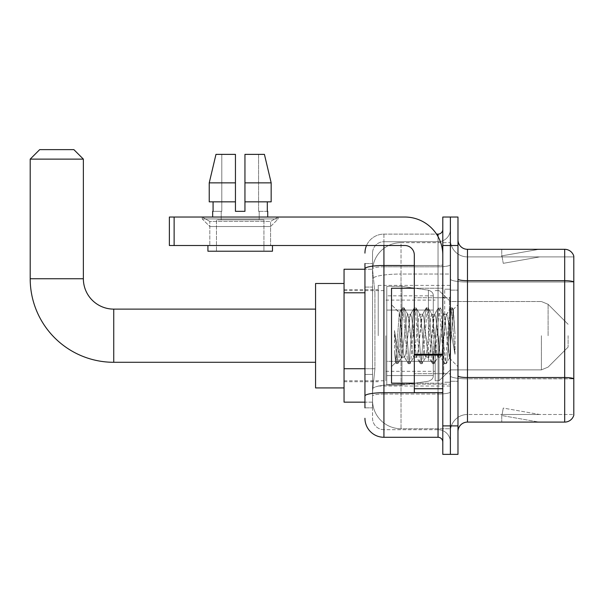 <?xml version="1.0" encoding="UTF-8"?>
<svg xmlns="http://www.w3.org/2000/svg" width="604" height="604" viewBox="0 0 604 604"><rect width="100%" height="100%" fill="white"/><g stroke="black" fill="none" stroke-linecap="round" stroke-linejoin="round"><path stroke-width="0.45" stroke-dasharray="3.02 2.27" d="M450.388 335.703L450.388 285.39L450.388 335.703M378.232 335.703L378.232 285.39L378.232 335.703M364.944 368.727L374.918 368.727L372.653 390.765L374.918 368.727L374.918 292.781L374.918 368.727L344.053 368.727L344.053 402.158L372.6 402.158L372.54 400.256A28.479 28.479 0 0 0 401.018 428.742L450.388 428.742L450.388 384.174L450.388 428.742L401.018 428.742L401.018 384.174L401.018 428.742A28.479 28.479 0 0 1 372.54 400.256L372.54 394.465L372.6 402.158L364.944 402.158M372.653 390.765L372.54 394.465L372.653 390.765M344.053 335.703L344.053 387.919L344.053 335.703M401.018 242.665L450.388 242.665L450.388 274.042L450.388 242.665L401.018 242.665A28.479 28.479 0 0 0 372.577 269.641L374.918 292.781L372.577 269.641A28.479 28.479 0 0 1 401.018 242.665L401.018 274.042L450.388 274.042L450.388 384.174L450.388 274.042L401.018 274.042L401.018 242.665A28.479 28.479 0 0 0 372.577 269.641M364.944 287.089L372.54 287.089L372.54 374.427L372.54 263.548L372.54 287.089L364.944 287.089L364.944 374.427L364.944 269.248L372.6 269.248L344.053 269.248L344.053 368.727M364.944 407.851L372.54 407.851L364.944 407.851L364.944 374.427L372.54 374.427L372.54 407.851L372.54 374.427L364.944 374.427M364.944 418.293A18.988 18.988 0 0 0 383.933 437.281L383.933 429.686A11.393 11.393 0 0 1 372.54 418.293L372.54 268.795L372.54 418.293A11.393 11.393 0 0 0 383.933 429.686L438.043 429.686L438.043 399.312L438.043 437.281A4.749 4.749 0 0 1 442.792 442.03L442.792 229.377L442.792 442.03M450.388 399.312L450.388 264.68L450.388 399.312M442.792 335.703L442.792 383.17L442.792 335.703M442.792 245.511L442.792 217.032L450.388 217.032L450.388 245.511L450.388 217.032L457.975 217.032L457.975 245.511L450.388 245.511L450.388 425.888L450.388 245.511L442.792 245.511L442.792 425.888L450.388 425.888L450.388 454.374L450.388 425.888L457.975 425.888L457.975 245.511M457.975 425.888L457.975 454.374L442.792 454.374L442.792 425.888M450.388 229.377L450.388 264.68L450.388 229.377A12.344 12.344 0 0 1 438.043 241.713A12.344 12.344 0 0 0 450.388 229.377A12.344 12.344 0 0 1 438.043 241.713L438.043 429.686L383.933 429.686L383.933 394.034L438.043 394.034A12.344 2.144 0 0 0 450.388 391.89A12.344 2.144 0 0 1 438.043 394.034L438.043 241.713L383.933 241.713L438.043 241.713M366.53 245.511A18.988 18.988 0 0 1 383.933 234.118L438.043 234.118A4.749 4.749 0 0 0 442.792 229.377A4.749 4.749 0 0 1 438.043 234.118L438.043 399.312L438.043 394.034L383.933 394.034L383.933 241.713L383.933 266.817L438.043 266.817A12.344 2.144 0 0 0 450.388 264.68A12.344 2.144 0 0 1 438.043 266.817L383.933 266.817L383.933 399.312L383.933 392.713L438.043 392.713A4.749 0.823 0 0 0 442.792 391.89A4.749 0.823 0 0 1 439.689 392.66M383.933 437.281L438.043 437.281M364.944 263.548L372.54 263.548L364.944 263.548L364.944 396.013A18.988 3.299 180 0 1 383.933 392.713L383.933 234.118A18.988 18.988 0 0 0 364.944 253.106A18.988 18.988 0 0 1 383.933 234.118L436.533 234.118M364.944 396.013L364.944 399.312M372.54 253.106L372.54 268.795L372.54 253.106A11.393 11.393 0 0 1 383.933 241.713A11.393 11.393 0 0 0 372.54 253.106A11.393 11.393 0 0 1 383.933 241.713M450.388 442.03A12.344 12.344 0 0 0 438.043 429.686A12.344 12.344 0 0 1 450.388 442.03A12.344 12.344 0 0 0 438.043 429.686M457.975 335.703L457.975 290.131L457.975 335.703M444.687 335.703L444.687 289.18L444.687 335.703M450.388 384.121L450.388 279.04L450.388 384.121M457.975 375.877L457.975 279.04L457.975 375.877A9.49 1.646 0 0 0 467.473 377.523L564.687 377.523A9.49 1.646 180 0 1 573.8 378.716L467.473 378.844L467.473 414.495A17.086 17.086 0 0 0 450.388 431.588A17.086 17.086 0 0 1 467.473 414.495L573.8 414.495L573.8 256.149A9.49 9.49 0 0 0 564.687 249.309L564.687 422.09A9.49 9.49 0 0 0 573.8 415.258L573.8 384.121L573.8 414.495L467.473 414.495L467.473 249.309A9.49 9.49 0 0 1 457.975 239.818L457.975 279.04L457.975 239.818M450.388 239.818L450.388 279.04L450.388 239.818A17.086 17.086 0 0 0 467.473 256.904A17.086 17.086 0 0 1 450.388 239.818A17.086 17.086 0 0 0 467.473 256.904L467.473 378.844A17.086 2.967 0 0 1 450.388 375.877A17.086 2.967 0 0 0 467.473 378.844L467.473 256.904L573.8 256.904L467.473 256.904M538.398 421.977A7.595 7.595 0 0 0 539.719 422.09L501.743 422.09L539.719 422.09A7.595 7.595 0 0 1 538.398 421.977A7.595 7.595 0 0 0 539.719 422.09A7.595 7.595 0 0 1 538.398 421.977A7.595 7.595 0 0 0 539.719 422.09A7.595 7.595 0 0 1 538.398 421.977A7.595 7.595 0 0 0 539.719 422.09A7.595 7.595 0 0 1 538.398 421.977A7.595 7.595 0 0 0 539.719 422.09A7.595 7.595 0 0 1 538.398 421.977L501.939 415.552L538.398 421.977M501.743 414.495L501.743 422.09L501.743 414.495M564.687 422.09L467.473 422.09L467.473 378.844L573.8 378.844L573.8 281.879A9.49 1.646 180 0 0 564.687 280.694L467.473 280.694A9.49 1.646 0 0 1 457.975 279.04M573.8 256.149A9.49 9.49 0 0 0 564.687 249.309L467.473 249.309M539.719 249.309L501.743 249.309L539.719 249.309A7.595 7.595 0 0 0 538.398 249.429A7.595 7.595 0 0 1 539.719 249.309A7.595 7.595 0 0 0 538.398 249.429A7.595 7.595 0 0 1 539.719 249.309A7.595 7.595 0 0 0 538.398 249.429A7.595 7.595 0 0 1 539.719 249.309A7.595 7.595 0 0 0 538.398 249.429A7.595 7.595 0 0 1 539.719 249.309A7.595 7.595 0 0 0 538.398 249.429A7.595 7.595 0 0 1 539.719 249.309M457.975 431.588A9.49 9.49 0 0 1 467.473 422.09M539.719 414.495L502.12 414.495L539.719 414.495L502.12 414.495L539.719 414.495L502.12 414.495L539.719 414.495L502.12 414.495L539.719 414.495L502.12 414.495L539.719 414.495L503.253 408.07L502.12 414.495L503.253 408.07L502.12 414.495L503.253 408.07L502.12 414.495L503.253 408.07L502.12 414.495L503.253 408.07L502.12 414.495L503.253 408.07L539.719 414.495M502.12 256.904L501.939 255.854L538.398 249.429L501.939 255.854L502.12 256.904L501.939 255.854L538.398 249.429L501.939 255.854L502.12 256.904L501.939 255.854L538.398 249.429L501.939 255.854L502.12 256.904L501.939 255.854L538.398 249.429L501.939 255.854L502.12 256.904L501.939 255.854L538.398 249.429L501.939 255.854L502.12 256.904L539.719 256.904L502.12 256.904L539.719 256.904L502.12 256.904L539.719 256.904L502.12 256.904L539.719 256.904L502.12 256.904L539.719 256.904L502.12 256.904L503.253 263.336L502.12 256.904M501.743 249.309L501.743 256.904L501.743 249.309M539.719 256.904L503.253 263.336L539.719 256.904M414.306 383.17L442.792 383.17L391.52 383.17L391.52 288.236L391.52 366.651L391.52 288.236L442.792 288.236L414.306 288.236M413.664 335.703L411.656 317.123L410.652 314.246L410.335 314.518L405.631 354.284L404.627 357.16L404.31 356.889L403.623 354.284L399.297 312.774L395.658 362.513L394.495 351.634L394.495 330.554L395.288 335.703C397.017 347.24 398.927 354.072 401.018 356.201L401.018 335.703L401.018 356.201L401.615 357.16L401.018 356.201C398.927 354.072 397.017 347.24 395.288 335.703L394.495 330.554L396.836 359.931L397.84 363.683L396.836 359.931L394.495 330.554L394.495 351.634L396.088 363.472L394.495 351.634L395.658 362.513L391.52 366.651L395.658 362.513L399.297 312.774L402.121 307.934L401.358 311.468L397.341 359.931L396.088 363.472L398.089 363.472L396.337 363.683L397.341 359.931L401.358 311.468L402.362 307.723L399.297 312.774L391.52 304.756L399.486 312.713L401.018 329.006L401.018 335.703L401.018 329.006L403.623 354.284L404.31 356.889L408.145 363.472L407.39 359.931L403.366 311.468L402.362 307.723L403.872 307.723L402.868 311.468L398.851 359.931L398.089 363.472L401.932 356.889L404.627 357.16L408.145 363.472L407.39 359.931L403.366 311.468L402.362 307.723L403.872 307.723L402.868 311.468L398.851 359.931L398.089 363.472L401.615 357.16L404.627 357.16L405.631 354.284L409.648 317.123L410.335 314.518L414.178 307.934L413.415 311.468L409.399 359.931L408.145 363.472L409.897 363.683L408.893 359.931L404.876 311.468L403.872 307.723L407.957 314.518L407.64 314.246L406.635 317.123L401.932 356.889L406.635 317.123L407.64 314.246L410.652 314.246L414.178 307.934L413.415 311.468L409.399 359.931L408.395 363.683L409.897 363.683L408.893 359.931L404.876 311.468L404.121 307.934L407.64 314.246L410.652 314.246L411.656 317.123L416.367 356.889L413.664 335.703M410.652 335.703L408.644 317.123L407.957 314.518L412.66 354.284L413.664 357.16L412.66 354.284L410.652 335.703M425.722 335.703L423.714 317.123L422.709 314.246L422.392 314.518L417.689 354.284L416.684 357.16L416.367 356.889L420.203 363.472L419.448 359.931L415.424 311.468L414.178 307.934L415.929 307.723L414.925 311.468L410.901 359.931L409.897 363.683L413.989 356.889L416.684 357.16L420.203 363.472L419.448 359.931L415.424 311.468L414.419 307.723L415.929 307.723L414.925 311.468L410.901 359.931L410.146 363.472L413.664 357.16L416.684 357.16L417.689 354.284L421.705 317.123L422.392 314.518L426.235 307.934L425.473 311.468L421.456 359.931L420.203 363.472L421.954 363.683L420.95 359.931L416.934 311.468L415.929 307.723L420.014 314.518L419.697 314.246L418.693 317.123L413.989 356.889L418.693 317.123L419.697 314.246L422.709 314.246L426.235 307.934L425.473 311.468L421.456 359.931L420.452 363.683L421.954 363.683L420.95 359.931L416.934 311.468L416.171 307.934L419.697 314.246L422.709 314.246L423.714 317.123L428.417 356.889L425.722 335.703M422.709 335.703L420.701 317.123L420.014 314.518L424.718 354.284L425.722 357.16L424.718 354.284L422.709 335.703M437.779 335.703L435.771 317.123L434.767 314.246L434.45 314.518L429.746 354.284L428.742 357.16L428.417 356.889L432.26 363.472L431.505 359.931L427.481 311.468L426.235 307.934L427.987 307.723L426.983 311.468L422.959 359.931L421.954 363.683L426.039 356.889L428.742 357.16L432.26 363.472L431.505 359.931L427.481 311.468L426.477 307.723L427.987 307.723L426.983 311.468L422.959 359.931L422.204 363.472L425.722 357.16L428.742 357.16L429.746 354.284L433.763 317.123L434.45 314.518L438.285 307.934L437.53 311.468L433.513 359.931L432.26 363.472L434.012 363.683L433.008 359.931L428.991 311.468L427.987 307.723L432.071 314.518L431.754 314.246L430.75 317.123L426.039 356.889L430.75 317.123L431.754 314.246L434.767 314.246L438.285 307.934L437.53 311.468L433.513 359.931L432.509 363.683L434.012 363.683L433.008 359.931L428.991 311.468L428.228 307.934L431.754 314.246L434.767 314.246L435.771 317.123L440.475 356.889L437.779 335.703M434.767 335.703L432.758 317.123L432.071 314.518L436.775 354.284L437.779 357.16L436.775 354.284L434.767 335.703M448.485 321.917L448.485 351.913L444.816 317.123L443.812 314.246L442.808 317.123L438.783 354.284L437.779 357.16L440.799 357.16L444.317 363.472L443.555 359.931L439.538 311.468L438.285 307.934L440.044 307.723L439.04 311.468L435.016 359.931L434.012 363.683L438.096 356.889L440.799 357.16L444.317 363.472L443.555 359.931L439.538 311.468L438.534 307.723L440.044 307.723L439.04 311.468L435.016 359.931L434.261 363.472L438.096 356.889L438.783 354.284L442.808 317.123L443.812 314.246L446.824 314.246L445.82 317.123L441.803 354.284L440.799 357.16L441.803 354.284L445.82 317.123L446.507 314.518L450.342 307.934L449.587 311.468L445.571 359.931L444.317 363.472L446.069 363.683L445.065 359.931L441.048 311.468L440.044 307.723L444.129 314.518L446.824 314.246L450.342 307.934L449.587 311.468L445.571 359.931L444.567 363.683L446.069 363.683L445.065 359.931L441.048 311.468L440.286 307.934L444.129 314.518L444.816 317.123L449.346 358.013L453.332 309.626L455.008 334.095L455.008 354.246L451.686 335.703L446.824 314.246L448.485 321.917L448.485 351.913L449.535 357.938L453.166 309.565L455.008 334.095L453.106 311.468L452.102 307.723L451.097 311.468L447.073 359.931L446.069 363.683L447.073 359.931L451.097 311.468L452.102 307.723L453.106 311.468L455.008 334.095L455.008 354.246L451.596 311.468L450.342 307.934L452.102 307.723L450.592 307.723L451.596 311.468L455.008 354.246L451.686 335.703L448.485 321.917M209.814 221.419L202.219 217.032L278.172 217.032L202.219 217.032L202.219 218.935L278.172 218.935L202.219 218.935L278.172 218.935L202.219 218.935L209.814 226.523L209.814 245.511L270.577 245.511L209.814 245.511L270.577 245.511L209.814 245.511L270.577 245.511L209.814 245.511L270.577 245.511L209.814 245.511L209.814 221.419L270.577 221.419L278.172 217.032L202.219 217.032L278.172 217.032L278.172 218.935L270.577 226.523L209.814 226.523L270.577 226.523L270.577 245.511L270.577 221.419L209.814 221.419L202.219 217.032L278.172 217.032L202.219 217.032L202.219 218.935L209.814 226.523L209.814 245.511L209.814 221.419L270.577 221.419L278.172 217.032L202.219 217.032L278.172 217.032L278.172 218.935L270.577 226.523L209.814 226.523L270.577 226.523L270.577 245.511L270.577 221.419L209.814 221.419M414.306 335.703L414.306 297.727L414.306 335.703M414.306 392.66L442.792 392.66L414.306 392.66L414.306 388.742L414.306 392.66L442.792 392.66L442.792 255.009A37.977 37.977 0 0 0 404.816 217.032L169.377 217.032L174.126 217.032L169.377 217.032L169.377 245.511L169.377 217.032L169.377 245.511L404.816 245.511A9.49 9.49 0 0 1 414.306 255.009L414.306 392.66M414.306 355.099L442.792 355.099L414.306 355.099L442.792 355.099L442.792 255.009A37.977 37.977 0 0 0 404.816 217.032L174.126 217.032L174.126 245.511L404.816 245.511A9.49 9.49 0 0 1 414.306 255.009L414.306 354.276L442.792 354.276L442.792 392.66L442.792 255.009A37.977 37.977 0 0 0 404.816 217.032L174.126 217.032L174.126 245.511L169.377 245.511L404.816 245.511A9.49 9.49 0 0 1 414.306 255.009L414.306 354.276L442.792 354.276L442.792 255.009M263.933 219.879L263.933 251.211L216.466 251.211L263.933 251.211L216.466 251.211L263.933 251.211L263.933 219.879L216.466 219.879L216.466 251.211L216.466 219.879L263.933 219.879M244.945 182.853L271.166 182.853L264.416 154.375L244.945 154.375L244.945 201.842L267.315 201.842L244.945 201.842L244.945 211.34L235.447 211.34L244.945 211.34L235.447 211.34L235.447 201.842L209.233 201.842L213.076 201.842L213.076 211.34L212.668 211.34L213.076 211.34L213.076 201.842L235.447 201.842L209.233 201.842L235.447 201.842L213.076 201.842L235.447 201.842L235.447 182.853L209.233 182.853L235.447 182.853L235.447 211.34L235.447 154.375L235.447 182.853L235.447 154.375L215.975 154.375L235.447 154.375L221.811 154.375L221.811 211.34L221.811 154.375L235.447 154.375L235.447 211.34L235.447 201.842L235.447 211.34L244.945 211.34L244.945 154.375L258.58 154.375L258.58 211.34L259.184 211.34L258.58 211.34L258.58 154.375L264.416 154.375L244.945 154.375L244.945 201.842L267.315 201.842L267.315 211.34L267.315 201.842L244.945 201.842L271.166 201.842L244.945 201.842L244.945 182.853L271.166 182.853L271.166 201.842L271.166 182.853L244.945 182.853L244.945 154.375L264.416 154.375L244.945 154.375L244.945 211.34L244.945 154.375L258.58 154.375L258.58 211.34L267.731 211.34L267.731 217.032L212.668 217.032L267.731 217.032M259.184 211.34L259.184 219.879L221.207 219.879L259.184 219.879L221.207 219.879L259.184 219.879L259.184 211.34L258.58 211.34L259.184 211.34M221.207 211.34L221.207 219.879L221.207 211.34L221.811 211.34L213.076 211.34L221.811 211.34L221.811 154.375L215.975 154.375L235.447 154.375L235.447 182.853L235.447 154.375L215.975 154.375L209.233 182.853L209.233 201.842L209.233 182.853L209.233 201.842L235.447 201.842L235.447 154.375L215.975 154.375L221.811 154.375L221.811 211.34L221.207 211.34M212.668 211.34L212.668 217.032M267.731 211.34L258.58 211.34L258.58 154.375L244.945 154.375L244.945 211.34M272.472 245.511L207.919 245.511L207.919 251.211L272.472 251.211L207.919 251.211L272.472 251.211L272.472 245.511L207.919 245.511M315.575 387.919L344.053 387.919L315.575 387.919L315.575 283.487L315.575 387.919L315.575 283.487L315.575 387.919L315.575 309.12L113.741 309.12L113.741 362.287A83.541 83.541 0 0 1 30.2 278.738L30.2 159.124L83.367 159.124L30.2 159.124L83.367 159.124L30.2 159.124L83.367 159.124L73.869 149.626L39.69 149.626L73.869 149.626L83.367 159.124L83.367 278.738L83.367 159.124M315.575 283.487L344.053 283.487L315.575 283.487L315.575 335.703L315.575 309.12L113.741 309.12A30.381 30.381 0 0 1 83.367 278.738L30.2 278.738L30.2 159.124L39.69 149.626L73.869 149.626L39.69 149.626L30.2 159.124M568.107 335.703L568.107 347.096L568.107 335.703M438.995 335.703L438.995 380.799L438.995 335.703M435.197 335.703L435.197 380.799L435.197 335.703M385.828 335.703L385.828 380.799L385.828 335.703M428.417 310.071L428.417 290.184C431.822 291.347 433.446 293.219 433.294 295.817L433.294 310.071L386.779 310.071L386.779 385.065L386.779 361.335L433.294 361.335L433.294 375.575L433.294 295.832L433.294 310.071L386.779 310.071L386.779 375.575L386.779 361.335L433.294 361.335L433.294 375.575L433.294 295.832L433.294 310.071L386.779 310.071L386.779 385.065L386.779 361.335L433.294 361.335L433.294 375.575L433.294 295.832L433.294 310.071L386.779 310.071L386.779 375.575L386.779 361.335L401.97 361.335L401.97 286.334L401.97 310.071L386.779 310.071L386.779 286.334L386.779 385.065L386.779 361.335L433.294 361.335L433.294 375.582L386.779 375.575L386.779 361.335L433.294 361.335L433.294 375.582L386.779 375.575L386.779 295.832L386.779 310.071L401.97 310.071L401.97 286.334L401.97 310.071L428.417 310.071L401.97 310.071M113.741 362.287L315.575 362.287L113.741 362.287A83.541 83.541 0 0 1 30.2 278.738L83.367 278.738L30.2 278.738M113.741 309.12A30.381 30.381 0 0 1 83.367 278.738M401.97 335.703L401.97 286.334L401.97 335.703M401.97 361.335L401.97 385.065L401.97 361.335L433.294 361.335L433.294 375.582L386.779 375.575M73.869 149.626L39.69 149.626M442.792 355.099L442.792 392.66M267.315 201.842L271.166 201.842L267.315 201.842L267.315 211.34L258.58 211.34L267.315 211.34M244.945 201.842L271.166 201.842M213.076 201.842L213.076 211.34L221.811 211.34L213.076 211.34M209.233 182.853L235.447 182.853M235.447 211.34L235.447 201.842M401.018 384.174A28.479 4.945 180 0 0 372.879 388.349A28.479 4.945 180 0 1 401.018 384.174L450.388 384.174L401.018 384.174L401.018 274.042L401.018 384.174M373.28 277.87A28.479 4.945 180 0 1 401.018 274.042A28.479 4.945 180 0 0 373.28 277.87M372.54 400.256A28.479 28.479 0 0 0 401.018 428.742M364.944 292.781L344.053 292.781M364.944 268.795A18.988 3.299 180 0 1 383.933 265.503L438.043 265.503L438.043 236.625M414.306 265.503L438.043 265.503A4.749 0.823 -0 0 0 442.792 264.68A4.749 0.823 0 0 1 438.043 265.503L438.043 392.66M383.933 234.118L383.933 245.511M383.933 266.817A11.393 1.978 180 0 0 372.54 268.795A11.393 1.978 180 0 1 383.933 266.817M383.933 394.034A11.393 1.978 180 0 0 372.54 396.013A11.393 1.978 180 0 1 383.933 394.034M383.933 429.686A11.393 11.393 0 0 1 372.54 418.293M573.8 282.008L467.473 282.008A17.086 2.967 0 0 1 450.388 279.04A17.086 2.967 0 0 0 467.473 282.008L573.8 282.008M450.388 431.588A17.086 17.086 0 0 1 467.473 414.495M449.436 335.703L449.436 297.727L449.436 335.703M443.736 335.703L443.736 373.68L443.736 335.703M414.306 388.742L442.792 388.742M548.1 335.703L548.1 304.303L548.1 335.703M541.388 335.703L541.388 369.882L541.388 335.703M386.779 286.334L401.97 286.334L428.417 290.184C431.822 291.347 433.446 293.219 433.294 295.817L433.294 310.071L433.294 295.817C433.446 293.219 431.822 291.347 428.417 290.184L401.97 286.334L386.779 286.334L401.97 286.334L428.417 290.184L428.417 361.335M442.792 354.276L414.306 354.276M174.126 245.511L174.126 217.032M378.232 285.39L450.388 285.39M344.053 289.656L378.232 289.656M344.053 381.743L378.232 381.743M378.232 386.016L450.388 386.016M442.792 297.727L414.306 297.727L442.792 297.727M442.792 373.68L414.306 373.68L442.792 373.68M450.388 290.131L457.975 290.131L450.388 290.131M444.687 382.219L450.388 382.219L444.687 382.219M444.687 289.18L450.388 289.18L444.687 289.18M450.388 381.267L457.975 381.267L450.388 381.267M443.736 297.727L449.436 297.727L450.388 296.775L449.436 297.727L443.736 297.727L442.792 296.775M443.736 373.68L449.436 373.68L450.388 374.623L449.436 373.68L443.736 373.68L442.792 374.623M453.166 309.565L457.975 304.756L453.166 309.565M449.338 358.013L457.975 366.651L449.338 358.013M449.542 357.946L446.318 363.472L449.542 357.946M453.332 309.626L452.343 307.934L453.332 309.626M395.499 362.46L396.088 363.472L395.499 362.46M568.107 347.096L548.1 367.096L541.388 369.882L548.1 367.096L568.107 347.096L548.1 367.096L541.388 369.882L450.388 369.882L438.995 380.799L435.197 380.799L438.995 380.799L450.388 369.882L541.388 369.882L450.388 369.882L438.995 380.799L435.197 380.799M385.828 371.301L435.197 371.301M344.053 380.799L385.828 380.799M344.053 290.607L385.828 290.607M385.828 300.105L435.197 300.105M435.197 290.607L438.995 290.607L450.388 301.524L541.388 301.524L450.388 301.524L438.995 290.607L435.197 290.607L438.995 290.607L450.388 301.524L541.388 301.524L548.1 304.303L568.107 324.31L548.1 304.303L541.388 301.524L548.1 304.303L568.107 324.31M433.294 295.832L386.779 295.832M386.779 385.065L401.97 385.065L428.417 381.222C431.822 380.059 433.446 378.179 433.294 375.582L433.294 375.582C433.446 378.179 431.822 380.059 428.417 381.222L401.97 385.065L386.779 385.065L401.97 385.065L428.417 381.222C431.822 380.059 433.446 378.179 433.294 375.582"/><path stroke-width="0.91" d="M364.944 287.089L364.944 263.548L364.944 269.248L344.053 269.248L344.053 402.158L364.944 402.158M364.944 407.851L364.944 263.548M442.792 425.888L442.792 454.374L450.388 454.374L450.388 425.888L450.388 454.374L457.975 454.374L457.975 425.888L450.388 425.888L450.388 245.511L450.388 425.888L442.792 425.888L442.792 245.511L450.388 245.511L450.388 217.032L450.388 245.511L457.975 245.511L457.975 425.888M457.975 245.511L457.975 217.032L442.792 217.032L442.792 245.511M383.933 245.511L383.933 437.281L438.043 437.281L438.043 392.66M436.533 234.118L438.043 234.118A4.749 4.749 0 0 0 442.792 229.377M364.944 399.312L364.944 374.427M442.792 442.03A4.749 4.749 0 0 0 438.043 437.281M364.944 253.106A18.988 18.988 0 0 1 366.53 245.511M383.933 437.281A18.988 18.988 0 0 1 364.944 418.293M457.975 431.588A9.49 9.49 0 0 1 467.473 422.09L564.687 422.09L564.687 249.309L467.473 249.309A9.49 9.49 0 0 1 457.975 239.818A9.49 9.49 0 0 0 467.473 249.309L467.473 422.09M573.8 256.149A9.49 9.49 0 0 0 564.687 249.309A9.49 9.49 0 0 1 573.8 256.149L573.8 415.258A9.49 9.49 0 0 1 564.687 422.09M457.975 279.04A9.49 1.646 0 0 0 467.473 280.694L564.687 280.694A9.49 1.646 180 0 1 573.8 281.879L573.8 378.716A9.49 1.646 180 0 0 564.687 377.523L467.473 377.523A9.49 1.646 0 0 1 457.975 375.877M244.945 211.34L235.447 211.34L244.945 211.34L235.447 211.34L244.945 211.34L244.945 154.375L264.416 154.375L271.166 182.853L271.166 201.842L244.945 201.842M235.447 182.853L235.447 201.842L235.447 182.853L209.233 182.853L215.975 154.375L209.233 182.853L215.975 154.375L235.447 154.375L235.447 211.34M315.575 362.287L113.741 362.287A83.541 83.541 0 0 1 30.2 278.738L30.2 159.124L39.69 149.626L73.869 149.626L83.367 159.124L30.2 159.124M113.741 362.287L113.741 309.12A30.381 30.381 0 0 1 83.367 278.738L83.367 159.124M344.053 283.487L315.575 283.487L315.575 387.919L344.053 387.919M442.792 392.66L414.306 392.66L414.306 354.276L442.792 354.276M442.792 255.009A37.977 37.977 0 0 0 404.816 217.032L174.126 217.032L174.126 245.511L404.816 245.511A9.49 9.49 0 0 1 414.306 255.009L414.306 354.276M174.126 245.511L169.377 245.511L169.377 217.032L174.126 217.032M212.668 211.34L213.076 211.34L212.668 211.34L212.668 217.032M267.731 211.34L267.315 211.34L267.731 211.34L267.731 217.032M267.315 201.842L267.315 211.34M213.076 211.34L213.076 201.842M207.919 245.511L207.919 251.211L272.472 251.211L272.472 245.511M235.447 201.842L209.233 201.842L209.233 182.853M271.166 201.842L271.166 182.853L244.945 182.853M271.166 182.853L264.416 154.375L271.166 182.853M414.306 288.236L391.52 288.236L391.52 383.17L414.306 383.17M364.944 292.781L344.053 292.781M364.944 368.727L344.053 368.727M439.689 392.66A4.749 0.823 0 0 1 438.043 392.713L383.933 392.713A18.988 3.299 180 0 0 364.944 396.013M364.944 268.795A18.988 3.299 180 0 1 383.933 265.503L414.306 265.503M438.043 236.625L438.043 234.118M30.2 278.738L83.367 278.738M442.792 355.099L414.306 355.099M414.306 388.742L442.792 388.742M315.575 309.12L113.741 309.12M443.736 297.727L442.792 296.775M443.736 373.68L442.792 374.623"/></g></svg>
